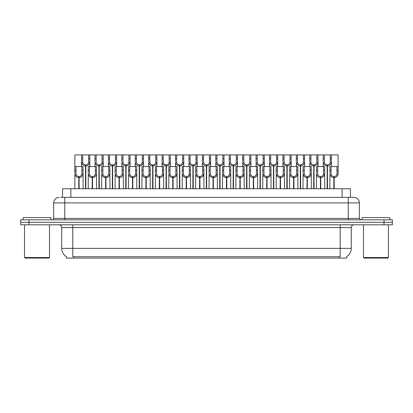 <?xml version="1.0" encoding="UTF-8"?>
<svg xmlns="http://www.w3.org/2000/svg" width="413" height="413" viewBox="0 0 413 413"><rect width="100%" height="100%" fill="white"/><g stroke="black" fill="none" stroke-linecap="round" stroke-linejoin="round"><path stroke-width="0.62" d="M60.582 197.347L64.779 197.347L60.582 197.347L62.539 197.347L62.539 188.746L350.436 188.746L350.436 197.347M346.559 256.71L346.559 258.089L66.416 258.089L66.416 256.71M66.498 256.757A9.706 9.706 0 0 1 61.702 248.383L72.796 248.383L72.796 256.757L340.178 256.757L340.178 248.383L351.272 248.383L351.272 227.578A2.772 2.772 0 0 1 354.044 224.806M61.702 248.383L61.702 227.578C61.537 225.896 60.613 224.971 58.925 224.806M346.476 256.757A9.706 9.706 0 0 0 351.272 248.383M384.028 219.814L384.028 222.308L20.65 222.308L20.65 224.806L28.972 224.806L28.972 222.308L392.35 222.308L392.35 219.814L20.676 219.814L20.676 222.308M392.324 224.806L392.324 222.308L392.324 224.806L28.972 224.806M59.229 197.347A5.55 5.55 0 0 0 53.685 202.897L53.685 218.425A1.389 1.389 0 0 1 52.296 219.814M353.796 197.347A5.55 5.55 0 0 1 359.341 202.897L64.779 202.897L64.779 197.347L353.714 197.347M359.341 202.897L359.341 218.425L360.73 219.814M392.35 219.814L392.35 222.308M64.779 219.814L64.779 218.425L348.247 218.425L348.247 197.347L352.444 197.347M327.127 188.746L327.173 164.895C325.749 164.746 324.814 163.997 324.36 162.634L324.375 154.911L331.381 154.911L331.469 166.558M327.127 166.005C325.057 165.768 323.756 164.648 323.224 162.634L323.147 166.558M323.147 161.643L323.229 154.911L324.375 154.911M327.442 188.746L327.442 164.895C328.867 164.746 329.801 163.997 330.255 162.634L330.24 154.911M327.442 164.895L327.488 188.746M327.173 164.895L327.173 188.746M331.469 161.643L331.391 162.634C330.859 164.648 329.559 165.768 327.488 166.005M331.381 154.911L338.097 154.911L338.102 174.286C337.571 176.299 336.27 177.42 334.2 177.652L334.2 188.746M333.838 188.746L333.885 176.547C332.465 176.397 331.525 175.644 331.071 174.286L331.087 166.558L338.097 166.558L338.18 173.29M333.838 177.652C331.768 177.42 330.467 176.299 329.935 174.286L329.858 188.746M329.858 173.29L329.946 166.558L331.087 166.558M334.153 188.746L334.153 176.547C335.578 176.397 336.512 175.644 336.967 174.286L336.956 166.558M334.153 176.547L334.2 177.652M333.885 176.547L333.885 188.746M48.941 258.089L25.09 258.089L24.532 257.536L49.498 257.536L48.941 258.089M24.532 224.806L24.532 257.536M49.498 224.806L49.498 257.536M50.882 219.814L50.882 217.594L23.149 217.594L23.149 219.814M387.884 258.089L364.029 258.089L363.476 257.536L388.437 257.536L387.884 258.089M363.476 224.806L363.476 257.536M388.437 224.806L388.437 257.536M389.826 219.814L389.826 217.594L362.087 217.594L362.087 219.814M313.699 188.746L313.751 164.895C312.326 164.746 311.387 163.997 310.937 162.634L310.948 154.911L317.958 154.911L318.041 166.558M313.699 166.005C311.634 165.768 310.333 164.648 309.796 162.634L309.724 166.558M309.724 161.643L309.807 154.911L310.948 154.911M314.014 188.746L314.014 164.895C315.439 164.746 316.379 163.997 316.828 162.634L316.817 154.911M314.014 164.895L314.066 188.746M313.751 164.895L313.751 188.746M318.041 161.643L317.969 162.634C317.432 164.648 316.131 165.768 314.066 166.005M300.277 188.746L300.323 164.895C298.904 164.746 297.964 163.997 297.51 162.634L297.525 154.911L304.536 154.911L304.618 166.558M300.277 166.005C298.207 165.768 296.906 164.648 296.374 162.634L296.297 166.558M296.297 161.643L296.384 154.911L297.525 154.911M300.592 188.746L300.592 164.895C302.017 164.746 302.951 163.997 303.405 162.634L303.395 154.911M300.592 164.895L300.638 188.746M300.323 164.895L300.323 188.746M304.618 161.643L304.541 162.634C304.009 164.648 302.708 165.768 300.638 166.005M286.854 188.746L286.901 164.895C285.476 164.746 284.536 163.997 284.087 162.634L284.098 154.911L291.108 154.911L291.196 166.558M286.854 166.005C284.784 165.768 283.483 164.648 282.946 162.634L282.874 166.558M282.874 161.643L282.957 154.911L284.098 154.911M287.169 188.746L287.169 164.895C288.589 164.746 289.528 163.997 289.983 162.634L289.967 154.911M287.169 164.895L287.216 188.746M286.901 164.895L286.901 188.746M291.196 161.643L291.119 162.634C290.582 164.648 289.281 165.768 287.216 166.005M273.427 188.746L273.478 164.895C272.053 164.746 271.114 163.997 270.66 162.634L270.675 154.911L277.686 154.911L277.768 166.558M273.427 166.005C271.362 165.768 270.061 164.648 269.524 162.634L269.446 166.558M269.446 161.643L269.534 154.911L270.675 154.911M273.742 188.746L273.742 164.895C275.166 164.746 276.106 163.997 276.555 162.634L276.545 154.911M273.742 164.895L273.788 188.746M273.478 164.895L273.478 188.746M277.768 161.643L277.696 162.634C277.159 164.648 275.858 165.768 273.788 166.005M317.958 154.911L323.229 154.911M304.536 154.911L309.807 154.911M291.108 154.911L296.384 154.911M277.686 154.911L282.957 154.911M320.416 188.746L320.462 176.547C319.037 176.397 318.098 175.644 317.649 174.286L317.659 166.558L324.67 166.558L324.757 188.746M320.416 177.652C318.346 177.42 317.045 176.299 316.508 174.286L316.435 188.746M316.435 173.29L316.518 166.558L317.659 166.558M320.731 188.746L320.731 176.547C322.15 176.397 323.09 175.644 323.544 174.286L323.529 166.558M320.731 176.547L320.777 188.746M320.462 176.547L320.462 188.746M324.757 173.29L324.68 174.286C324.143 176.299 322.842 177.42 320.777 177.652M306.988 188.746L307.04 176.547C305.615 176.397 304.675 175.644 304.221 174.286L304.236 166.558L311.247 166.558L311.33 188.746M306.988 177.652C304.923 177.42 303.622 176.299 303.085 174.286L303.008 188.746M303.008 173.29L303.096 166.558L304.236 166.558M307.303 188.746L307.303 176.547C308.728 176.397 309.667 175.644 310.117 174.286L310.106 166.558M307.303 176.547L307.349 188.746M307.04 176.547L307.04 188.746M311.33 173.29L311.257 174.286C310.721 176.299 309.42 177.42 307.349 177.652M293.566 188.746L293.612 176.547C292.187 176.397 291.253 175.644 290.798 174.286L290.814 166.558L297.819 166.558L297.907 188.746M293.566 177.652C291.495 177.42 290.194 176.299 289.663 174.286L289.585 188.746M289.585 173.29L289.668 166.558L290.814 166.558M293.88 188.746L293.88 176.547C295.305 176.397 296.24 175.644 296.694 174.286L296.679 166.558M293.88 176.547L293.927 188.746M293.612 176.547L293.612 188.746M297.907 173.29L297.83 174.286C297.298 176.299 295.997 177.42 293.927 177.652M280.138 188.746L280.19 176.547C278.765 176.397 277.825 175.644 277.376 174.286L277.386 166.558L284.397 166.558L284.48 188.746M280.138 177.652C278.073 177.42 276.772 176.299 276.235 174.286L276.163 188.746M276.163 173.29L276.245 166.558L277.386 166.558M280.453 188.746L280.453 176.547C281.878 176.397 282.817 175.644 283.266 174.286L283.256 166.558M280.453 176.547L280.504 188.746M280.19 176.547L280.19 188.746M284.48 173.29L284.407 174.286C283.87 176.299 282.569 177.42 280.504 177.652M266.715 188.746L266.762 176.547C265.342 176.397 264.403 175.644 263.948 174.286L263.964 166.558L270.974 166.558L271.057 188.746M266.715 177.652C264.645 177.42 263.344 176.299 262.813 174.286L262.735 188.746M262.735 173.29L262.823 166.558L263.964 166.558M267.03 188.746L267.03 176.547C268.455 176.397 269.39 175.644 269.844 174.286L269.834 166.558M267.03 176.547L267.077 188.746M266.762 176.547L266.762 188.746M271.057 173.29L270.98 174.286C270.448 176.299 269.147 177.42 267.077 177.652M253.293 188.746L253.339 176.547C251.915 176.397 250.975 175.644 250.526 174.286L250.536 166.558L257.547 166.558L257.635 188.746M253.293 177.652C251.223 177.42 249.922 176.299 249.385 174.286L249.313 188.746M249.313 173.29L249.395 166.558L250.536 166.558M253.608 188.746L253.608 176.547C255.028 176.397 255.967 175.644 256.421 174.286L256.406 166.558M253.608 176.547L253.654 188.746M253.339 176.547L253.339 188.746M257.635 173.29L257.557 174.286C257.02 176.299 255.719 177.42 253.654 177.652M239.865 188.746L239.917 176.547C238.492 176.397 237.552 175.644 237.098 174.286L237.114 166.558L244.124 166.558L244.207 188.746M239.865 177.652C237.8 177.42 236.499 176.299 235.962 174.286L235.885 188.746M235.885 173.29L235.973 166.558L237.114 166.558M240.18 188.746L240.18 176.547C241.605 176.397 242.545 175.644 242.994 174.286L242.983 166.558M240.18 176.547L240.227 188.746M239.917 176.547L239.917 188.746M244.207 173.29L244.135 174.286C243.598 176.299 242.297 177.42 240.227 177.652M226.443 188.746L226.489 176.547C225.064 176.397 224.13 175.644 223.676 174.286L223.691 166.558L230.697 166.558L230.784 188.746M226.443 177.652C224.373 177.42 223.072 176.299 222.54 174.286L222.462 188.746M222.462 173.29L222.545 166.558L223.691 166.558M226.758 188.746L226.758 176.547C228.183 176.397 229.117 175.644 229.571 174.286L229.556 166.558M226.758 176.547L226.804 188.746M226.489 176.547L226.489 188.746M230.784 173.29L230.707 174.286C230.175 176.299 228.874 177.42 226.804 177.652M213.015 188.746L213.067 176.547C211.642 176.397 210.702 175.644 210.253 174.286L210.263 166.558L217.274 166.558L217.357 188.746M213.015 177.652C210.95 177.42 209.649 176.299 209.112 174.286L209.04 188.746M209.04 173.29L209.123 166.558L210.263 166.558M213.33 188.746L213.33 176.547C214.755 176.397 215.694 175.644 216.144 174.286L216.133 166.558M213.33 176.547L213.382 188.746M213.067 176.547L213.067 188.746M217.357 173.29L217.284 174.286C216.748 176.299 215.447 177.42 213.382 177.652M199.593 188.746L199.639 176.547C198.219 176.397 197.28 175.644 196.825 174.286L196.841 166.558L203.852 166.558L203.934 188.746M199.593 177.652C197.522 177.42 196.221 176.299 195.69 174.286L195.612 188.746M195.612 173.29L195.7 166.558L196.841 166.558M199.907 188.746L199.907 176.547C201.332 176.397 202.267 175.644 202.721 174.286L202.706 166.558M199.907 176.547L199.954 188.746M199.639 176.547L199.639 188.746M203.934 173.29L203.857 174.286C203.325 176.299 202.024 177.42 199.954 177.652M186.17 188.746L186.217 176.547C184.792 176.397 183.852 175.644 183.403 174.286L183.413 166.558L190.424 166.558L190.512 188.746M186.17 177.652C184.1 177.42 182.799 176.299 182.262 174.286L182.19 188.746M182.19 173.29L182.272 166.558L183.413 166.558M186.48 188.746L186.48 176.547C187.905 176.397 188.844 175.644 189.299 174.286L189.283 166.558M186.48 176.547L186.531 188.746M186.217 176.547L186.217 188.746M190.512 173.29L190.434 174.286C189.897 176.299 188.596 177.42 186.531 177.652M172.742 188.746L172.794 176.547C171.369 176.397 170.43 175.644 169.975 174.286L169.991 166.558L177.001 166.558L177.084 188.746M172.742 177.652C170.677 177.42 169.376 176.299 168.84 174.286L168.762 188.746M168.762 173.29L168.85 166.558L169.991 166.558M173.057 188.746L173.057 176.547C174.482 176.397 175.422 175.644 175.871 174.286L175.861 166.558M173.057 176.547L173.104 188.746M172.794 176.547L172.794 188.746M177.084 173.29L177.012 174.286C176.475 176.299 175.174 177.42 173.104 177.652M159.32 188.746L159.366 176.547C157.942 176.397 157.007 175.644 156.553 174.286L156.568 166.558L163.574 166.558L163.662 188.746M159.32 177.652C157.25 177.42 155.949 176.299 155.417 174.286L155.34 188.746M155.34 173.29L155.422 166.558L156.568 166.558M159.635 188.746L159.635 176.547C161.06 176.397 161.994 175.644 162.448 174.286L162.433 166.558M159.635 176.547L159.681 188.746M159.366 176.547L159.366 188.746M163.662 173.29L163.584 174.286C163.052 176.299 161.751 177.42 159.681 177.652M145.892 188.746L145.944 176.547C144.519 176.397 143.579 175.644 143.13 174.286L143.141 166.558L150.151 166.558L150.234 188.746M145.892 177.652C143.827 177.42 142.526 176.299 141.989 174.286L141.917 188.746M141.917 173.29L142 166.558L143.141 166.558M146.207 188.746L146.207 176.547C147.632 176.397 148.572 175.644 149.021 174.286L149.01 166.558M146.207 176.547L146.259 188.746M145.944 176.547L145.944 188.746M150.234 173.29L150.162 174.286C149.625 176.299 148.324 177.42 146.259 177.652M132.47 188.746L132.516 176.547C131.091 176.397 130.157 175.644 129.703 174.286L129.718 166.558L136.729 166.558L136.811 188.746M132.47 177.652C130.4 177.42 129.099 176.299 128.567 174.286L128.489 188.746M128.489 173.29L128.577 166.558L129.718 166.558M132.785 188.746L132.785 176.547C134.21 176.397 135.144 175.644 135.598 174.286L135.583 166.558M132.785 176.547L132.831 188.746M132.516 176.547L132.516 188.746M136.811 173.29L136.734 174.286C136.202 176.299 134.901 177.42 132.831 177.652M119.047 188.746L119.094 176.547C117.669 176.397 116.729 175.644 116.28 174.286L116.29 166.558L123.301 166.558L123.389 188.746M119.047 177.652C116.977 177.42 115.676 176.299 115.139 174.286L115.067 188.746M115.067 173.29L115.15 166.558L116.29 166.558M119.357 188.746L119.357 176.547C120.782 176.397 121.721 175.644 122.176 174.286L122.16 166.558M119.357 176.547L119.409 188.746M119.094 176.547L119.094 188.746M123.389 173.29L123.311 174.286C122.775 176.299 121.474 177.42 119.409 177.652M105.62 188.746L105.671 176.547C104.246 176.397 103.307 175.644 102.852 174.286L102.868 166.558L109.879 166.558L109.961 188.746M105.62 177.652C103.555 177.42 102.254 176.299 101.717 174.286L101.639 188.746M101.639 173.29L101.727 166.558L102.868 166.558M105.934 188.746L105.934 176.547C107.359 176.397 108.299 175.644 108.748 174.286L108.738 166.558M105.934 176.547L105.981 188.746M105.671 176.547L105.671 188.746M109.961 173.29L109.889 174.286C109.352 176.299 108.051 177.42 105.981 177.652M92.197 188.746L92.244 176.547C90.819 176.397 89.884 175.644 89.43 174.286L89.445 166.558L96.451 166.558L96.539 188.746M92.197 177.652C90.127 177.42 88.826 176.299 88.294 174.286L88.217 188.746M88.217 173.29L88.299 166.558L89.445 166.558M92.512 188.746L92.512 176.547C93.932 176.397 94.871 175.644 95.326 174.286L95.31 166.558M92.512 176.547L92.558 188.746M92.244 176.547L92.244 188.746M96.539 173.29L96.461 174.286C95.93 176.299 94.629 177.42 92.558 177.652M78.769 188.746L78.821 176.547C77.396 176.397 76.457 175.644 76.007 174.286L76.018 166.558L83.028 166.558L83.111 188.746M78.769 177.652C76.704 177.42 75.403 176.299 74.867 174.286L74.794 188.746M85.486 188.746L85.486 166.005C83.416 165.768 82.115 164.648 81.578 162.634L81.588 154.911L74.877 154.911L74.794 173.29L74.877 166.558L76.018 166.558M79.084 188.746L79.084 176.547C80.509 176.397 81.449 175.644 81.898 174.286L81.888 166.558M79.084 176.547L79.136 188.746M78.821 176.547L78.821 188.746M83.111 173.29L83.039 174.286C82.502 176.299 81.201 177.42 79.136 177.652M260.004 188.746L260.051 164.895C258.626 164.746 257.691 163.997 257.237 162.634L257.253 154.911L264.258 154.911L264.346 166.558M260.004 166.005C257.934 165.768 256.633 164.648 256.101 162.634L256.024 166.558M256.024 161.643L256.106 154.911L257.253 154.911M260.319 188.746L260.319 164.895C261.744 164.746 262.678 163.997 263.133 162.634L263.117 154.911M260.319 164.895L260.366 188.746M260.051 164.895L260.051 188.746M264.346 161.643L264.268 162.634C263.737 164.648 262.436 165.768 260.366 166.005M246.576 188.746L246.628 164.895C245.203 164.746 244.264 163.997 243.815 162.634L243.825 154.911L250.836 154.911L250.918 166.558M246.576 166.005C244.511 165.768 243.211 164.648 242.674 162.634L242.601 166.558M242.601 161.643L242.684 154.911L243.825 154.911M246.891 188.746L246.891 164.895C248.316 164.746 249.256 163.997 249.705 162.634L249.695 154.911M246.891 164.895L246.943 188.746M246.628 164.895L246.628 188.746M250.918 161.643L250.846 162.634C250.309 164.648 249.008 165.768 246.943 166.005M233.154 188.746L233.2 164.895C231.781 164.746 230.841 163.997 230.387 162.634L230.402 154.911L237.413 154.911L237.496 166.558M233.154 166.005C231.084 165.768 229.783 164.648 229.251 162.634L229.174 166.558M229.174 161.643L229.261 154.911L230.402 154.911M233.469 188.746L233.469 164.895C234.894 164.746 235.828 163.997 236.282 162.634L236.267 154.911M233.469 164.895L233.515 188.746M233.2 164.895L233.2 188.746M237.496 161.643L237.418 162.634C236.886 164.648 235.586 165.768 233.515 166.005M219.731 188.746L219.778 164.895C218.353 164.746 217.414 163.997 216.964 162.634L216.975 154.911L223.985 154.911L224.073 166.558M219.731 166.005C217.661 165.768 216.36 164.648 215.823 162.634L215.751 166.558M215.751 161.643L215.834 154.911L216.975 154.911M220.041 188.746L220.041 164.895C221.466 164.746 222.406 163.997 222.86 162.634L222.844 154.911M220.041 164.895L220.093 188.746M219.778 164.895L219.778 188.746M224.073 161.643L223.996 162.634C223.459 164.648 222.158 165.768 220.093 166.005M264.258 154.911L269.534 154.911M250.836 154.911L256.106 154.911M237.413 154.911L242.684 154.911M223.985 154.911L229.261 154.911M206.304 188.746L206.355 164.895C204.931 164.746 203.991 163.997 203.537 162.634L203.552 154.911L210.563 154.911L210.645 166.558M206.304 166.005C204.239 165.768 202.938 164.648 202.401 162.634L202.324 166.558M202.324 161.643L202.411 154.911L203.552 154.911M206.619 188.746L206.619 164.895C208.044 164.746 208.983 163.997 209.432 162.634L209.422 154.911M206.619 164.895L206.665 188.746M206.355 164.895L206.355 188.746M210.645 161.643L210.573 162.634C210.036 164.648 208.735 165.768 206.665 166.005M192.881 188.746L192.928 164.895C191.503 164.746 190.569 163.997 190.114 162.634L190.13 154.911L197.135 154.911L197.223 166.558M192.881 166.005C190.811 165.768 189.51 164.648 188.978 162.634L188.901 166.558M188.901 161.643L188.984 154.911L190.13 154.911M193.196 188.746L193.196 164.895C194.621 164.746 195.555 163.997 196.01 162.634L195.994 154.911M193.196 164.895L193.243 188.746M192.928 164.895L192.928 188.746M197.223 161.643L197.146 162.634C196.614 164.648 195.313 165.768 193.243 166.005M179.454 188.746L179.505 164.895C178.08 164.746 177.141 163.997 176.692 162.634L176.702 154.911L183.713 154.911L183.795 166.558M179.454 166.005C177.389 165.768 176.088 164.648 175.551 162.634L175.479 166.558M175.479 161.643L175.561 154.911L176.702 154.911M179.769 188.746L179.769 164.895C181.193 164.746 182.133 163.997 182.582 162.634L182.572 154.911M179.769 164.895L179.82 188.746M179.505 164.895L179.505 188.746M183.795 161.643L183.723 162.634C183.186 164.648 181.885 165.768 179.82 166.005M166.031 188.746L166.078 164.895C164.653 164.746 163.718 163.997 163.264 162.634L163.28 154.911L170.29 154.911L170.373 166.558M166.031 166.005C163.961 165.768 162.66 164.648 162.128 162.634L162.051 166.558M162.051 161.643L162.139 154.911L163.28 154.911M166.346 188.746L166.346 164.895C167.771 164.746 168.705 163.997 169.16 162.634L169.144 154.911M166.346 164.895L166.393 188.746M166.078 164.895L166.078 188.746M170.373 161.643L170.295 162.634C169.764 164.648 168.463 165.768 166.393 166.005M152.609 188.746L152.655 164.895C151.23 164.746 150.291 163.997 149.842 162.634L149.852 154.911L156.863 154.911L156.95 166.558M152.609 166.005C150.538 165.768 149.238 164.648 148.701 162.634L148.628 166.558M148.628 161.643L148.711 154.911L149.852 154.911M152.918 188.746L152.918 164.895C154.343 164.746 155.283 163.997 155.737 162.634L155.722 154.911M152.918 164.895L152.97 188.746M152.655 164.895L152.655 188.746M156.95 161.643L156.873 162.634C156.336 164.648 155.035 165.768 152.97 166.005M139.181 188.746L139.233 164.895C137.808 164.746 136.868 163.997 136.414 162.634L136.429 154.911L143.44 154.911L143.523 166.558M139.181 166.005C137.116 165.768 135.815 164.648 135.278 162.634L135.201 166.558M135.201 161.643L135.288 154.911L136.429 154.911M139.496 188.746L139.496 164.895C140.921 164.746 141.86 163.997 142.309 162.634L142.299 154.911M139.496 164.895L139.542 188.746M139.233 164.895L139.233 188.746M143.523 161.643L143.45 162.634C142.913 164.648 141.613 165.768 139.542 166.005M210.563 154.911L215.834 154.911M197.135 154.911L202.411 154.911M183.713 154.911L188.984 154.911M170.29 154.911L175.561 154.911M156.863 154.911L162.139 154.911M143.44 154.911L148.711 154.911M125.758 188.746L125.805 164.895C124.38 164.746 123.446 163.997 122.991 162.634L123.007 154.911L130.012 154.911L130.1 166.558M125.758 166.005C123.688 165.768 122.387 164.648 121.856 162.634L121.778 166.558M121.778 161.643L121.861 154.911L123.007 154.911M126.073 188.746L126.073 164.895C127.498 164.746 128.433 163.997 128.887 162.634L128.871 154.911M126.073 164.895L126.12 188.746M125.805 164.895L125.805 188.746M130.1 161.643L130.023 162.634C129.491 164.648 128.19 165.768 126.12 166.005M112.331 188.746L112.382 164.895C110.958 164.746 110.018 163.997 109.569 162.634L109.579 154.911L116.59 154.911L116.672 166.558M112.331 166.005C110.266 165.768 108.965 164.648 108.428 162.634L108.356 166.558M108.356 161.643L108.438 154.911L109.579 154.911M112.646 188.746L112.646 164.895C114.071 164.746 115.01 163.997 115.459 162.634L115.449 154.911M112.646 164.895L112.697 188.746M112.382 164.895L112.382 188.746M116.672 161.643L116.6 162.634C116.063 164.648 114.762 165.768 112.697 166.005M98.908 188.746L98.955 164.895C97.53 164.746 96.596 163.997 96.141 162.634L96.157 154.911L103.167 154.911L103.25 166.558M98.908 166.005C96.838 165.768 95.537 164.648 95.005 162.634L94.928 166.558M94.928 161.643L95.016 154.911L96.157 154.911M99.223 188.746L99.223 164.895C100.648 164.746 101.583 163.997 102.037 162.634L102.021 154.911M99.223 164.895L99.27 188.746M98.955 164.895L98.955 188.746M103.25 161.643L103.173 162.634C102.641 164.648 101.34 165.768 99.27 166.005M85.486 166.005L85.532 164.895C84.107 164.746 83.168 163.997 82.719 162.634L82.729 154.911L89.74 154.911L89.828 166.558M81.506 161.643L81.506 166.558M85.796 188.746L85.796 164.895C87.22 164.746 88.16 163.997 88.614 162.634L88.599 154.911M85.796 164.895L85.847 188.746M85.532 164.895L85.532 188.746M89.828 161.643L89.75 162.634C89.213 164.648 87.912 165.768 85.847 166.005M82.729 154.911L81.588 154.911M130.012 154.911L135.288 154.911M116.59 154.911L121.861 154.911M103.167 154.911L108.438 154.911M89.74 154.911L95.016 154.911M339.068 258.089L339.068 256.71M73.906 258.089L73.906 256.71M70.86 197.347L70.86 188.746M342.114 197.347L342.114 188.746M340.178 224.806L340.178 227.578L61.702 227.578M351.272 227.578L340.178 227.578L340.178 248.383L72.796 248.383L72.796 224.806M384.002 224.806L384.002 222.308M53.685 218.425L64.779 218.425L64.779 202.897L53.685 202.897M28.998 219.814L28.998 222.308M348.247 219.814L348.247 218.425L359.341 218.425M324.375 158.716L323.229 158.716M324.36 162.634L323.224 162.634M331.391 162.634L330.255 162.634M331.381 158.716L330.24 158.716M331.087 170.362L329.946 170.362M331.071 174.286L329.935 174.286M338.102 174.286L336.967 174.286M338.097 170.362L336.956 170.362M310.948 158.716L309.807 158.716M310.937 162.634L309.796 162.634M317.969 162.634L316.828 162.634M317.958 158.716L316.817 158.716M297.525 158.716L296.384 158.716M297.51 162.634L296.374 162.634M304.541 162.634L303.405 162.634M304.536 158.716L303.395 158.716M284.098 158.716L282.957 158.716M284.087 162.634L282.946 162.634M291.119 162.634L289.983 162.634M291.108 158.716L289.967 158.716M270.675 158.716L269.534 158.716M270.66 162.634L269.524 162.634M277.696 162.634L276.555 162.634M277.686 158.716L276.545 158.716M317.659 170.362L316.518 170.362M317.649 174.286L316.508 174.286M324.68 174.286L323.544 174.286M324.67 170.362L323.529 170.362M304.236 170.362L303.096 170.362M304.221 174.286L303.085 174.286M311.257 174.286L310.117 174.286M311.247 170.362L310.106 170.362M290.814 170.362L289.668 170.362M290.798 174.286L289.663 174.286M297.83 174.286L296.694 174.286M297.819 170.362L296.679 170.362M277.386 170.362L276.245 170.362M277.376 174.286L276.235 174.286M284.407 174.286L283.266 174.286M284.397 170.362L283.256 170.362M263.964 170.362L262.823 170.362M263.948 174.286L262.813 174.286M270.98 174.286L269.844 174.286M270.974 170.362L269.834 170.362M250.536 170.362L249.395 170.362M250.526 174.286L249.385 174.286M257.557 174.286L256.421 174.286M257.547 170.362L256.406 170.362M237.114 170.362L235.973 170.362M237.098 174.286L235.962 174.286M244.135 174.286L242.994 174.286M244.124 170.362L242.983 170.362M223.691 170.362L222.545 170.362M223.676 174.286L222.54 174.286M230.707 174.286L229.571 174.286M230.697 170.362L229.556 170.362M210.263 170.362L209.123 170.362M210.253 174.286L209.112 174.286M217.284 174.286L216.144 174.286M217.274 170.362L216.133 170.362M196.841 170.362L195.7 170.362M196.825 174.286L195.69 174.286M203.857 174.286L202.721 174.286M203.852 170.362L202.706 170.362M183.413 170.362L182.272 170.362M183.403 174.286L182.262 174.286M190.434 174.286L189.299 174.286M190.424 170.362L189.283 170.362M169.991 170.362L168.85 170.362M169.975 174.286L168.84 174.286M177.012 174.286L175.871 174.286M177.001 170.362L175.861 170.362M156.568 170.362L155.422 170.362M156.553 174.286L155.417 174.286M163.584 174.286L162.448 174.286M163.574 170.362L162.433 170.362M143.141 170.362L142 170.362M143.13 174.286L141.989 174.286M150.162 174.286L149.021 174.286M150.151 170.362L149.01 170.362M129.718 170.362L128.577 170.362M129.703 174.286L128.567 174.286M136.734 174.286L135.598 174.286M136.729 170.362L135.583 170.362M116.29 170.362L115.15 170.362M116.28 174.286L115.139 174.286M123.311 174.286L122.176 174.286M123.301 170.362L122.16 170.362M102.868 170.362L101.727 170.362M102.852 174.286L101.717 174.286M109.889 174.286L108.748 174.286M109.879 170.362L108.738 170.362M89.445 170.362L88.299 170.362M89.43 174.286L88.294 174.286M96.461 174.286L95.326 174.286M96.451 170.362L95.31 170.362M76.018 170.362L74.877 170.362M76.007 174.286L74.867 174.286M83.039 174.286L81.898 174.286M83.028 170.362L81.888 170.362M257.253 158.716L256.106 158.716M257.237 162.634L256.101 162.634M264.268 162.634L263.133 162.634M264.258 158.716L263.117 158.716M243.825 158.716L242.684 158.716M243.815 162.634L242.674 162.634M250.846 162.634L249.705 162.634M250.836 158.716L249.695 158.716M230.402 158.716L229.261 158.716M230.387 162.634L229.251 162.634M237.418 162.634L236.282 162.634M237.413 158.716L236.267 158.716M216.975 158.716L215.834 158.716M216.964 162.634L215.823 162.634M223.996 162.634L222.86 162.634M223.985 158.716L222.844 158.716M203.552 158.716L202.411 158.716M203.537 162.634L202.401 162.634M210.573 162.634L209.432 162.634M210.563 158.716L209.422 158.716M190.13 158.716L188.984 158.716M190.114 162.634L188.978 162.634M197.146 162.634L196.01 162.634M197.135 158.716L195.994 158.716M176.702 158.716L175.561 158.716M176.692 162.634L175.551 162.634M183.723 162.634L182.582 162.634M183.713 158.716L182.572 158.716M163.28 158.716L162.139 158.716M163.264 162.634L162.128 162.634M170.295 162.634L169.16 162.634M170.29 158.716L169.144 158.716M149.852 158.716L148.711 158.716M149.842 162.634L148.701 162.634M156.873 162.634L155.737 162.634M156.863 158.716L155.722 158.716M136.429 158.716L135.288 158.716M136.414 162.634L135.278 162.634M143.45 162.634L142.309 162.634M143.44 158.716L142.299 158.716M123.007 158.716L121.861 158.716M122.991 162.634L121.856 162.634M130.023 162.634L128.887 162.634M130.012 158.716L128.871 158.716M109.579 158.716L108.438 158.716M109.569 162.634L108.428 162.634M116.6 162.634L115.459 162.634M116.59 158.716L115.449 158.716M96.157 158.716L95.016 158.716M96.141 162.634L95.005 162.634M103.173 162.634L102.037 162.634M103.167 158.716L102.021 158.716M82.729 158.716L81.588 158.716M82.719 162.634L81.578 162.634M89.75 162.634L88.614 162.634M89.74 158.716L88.599 158.716"/></g></svg>

